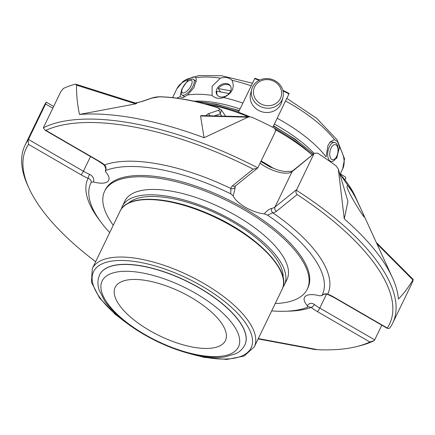 <?xml version="1.0" encoding="UTF-8"?>
<svg xmlns="http://www.w3.org/2000/svg" width="435" height="435" viewBox="0 0 435 435"><rect width="100%" height="100%" fill="white"/><g stroke="black" fill="none" stroke-linecap="round" stroke-linejoin="round"><path stroke-width="0.65" d="M221.779 323.569A61.226 24.344 -154.2 0 0 164.131 285.137A61.226 24.344 -154.2 0 0 115.177 287.301A61.226 24.344 -154.2 0 0 159.705 335.863A61.226 24.344 -154.2 0 0 225.422 340.594A61.226 24.344 -154.2 0 0 221.779 323.569M203.401 103.427A104.732 41.64 25.8 0 1 248.412 116.776M275.415 129.76A104.732 41.64 25.8 0 1 312.232 155.039M221.377 109.957L220.224 113.872A3.224 2.648 -108.7 0 0 218.152 110.398C220.208 109.74 219.925 108.821 217.315 107.63A3.224 1.011 107.6 0 1 217.707 107.543L221.382 109.957M135.301 103.008L141.413 101.589A3.224 2.643 71 0 1 142.082 101.469L135.959 102.937M141.413 101.589L151.456 98.163A3.224 2.648 71.3 0 1 152.071 98.049L142.082 101.469M151.456 98.163C153.843 97.32 156.66 96.853 159.917 96.76A3.224 2.224 91.4 0 0 159.466 96.82L152.071 98.049M209.942 115.797A3.224 2.643 -109 0 0 208.071 113.801L218.152 110.398M205.82 115.688L208.071 113.801M338.278 168.992L347.94 201.307L338.229 168.813L336.054 165.849A204.222 81.198 -154.2 0 0 317.659 153.174L314.472 153.234L292.108 171.629A3.224 2.904 51.1 0 1 292.831 170.716L314.467 153.234M338.37 169.519L344.27 218.87L347.94 201.307M344.27 218.87A204.222 81.198 25.8 0 1 392.348 277.486A204.222 81.198 25.8 0 1 398.422 299.062C403.501 293.935 408.329 287.551 412.913 279.906L376.949 243.866M355.716 198.023L350.594 188.888C349.011 186.588 347.946 185.555 347.402 185.783C343.998 186.381 364.057 218.283 364.264 216.94C363.937 215.368 361.088 209.066 355.716 198.023M413.158 280.026L412.913 279.906L413.158 280.026A204.222 81.198 -154.2 0 1 411.439 284.343L392.734 323.047A204.222 81.198 25.8 0 1 389.597 328.229C387.949 328.594 387.161 328.517 387.242 328.001L334.749 297.611A3.224 0.544 120.1 0 1 334.417 297.741L387.291 328.349L387.242 328.001A201.764 80.225 25.8 0 0 297.138 194.575C295.865 193.325 295.621 191.873 296.409 190.231L313.755 154.142M76.049 84.281L136.753 103.465L135.715 103.862L76.462 85.135L75.886 84.211L74.972 84.249A204.222 81.198 -154.2 0 0 63.445 88.425L60.748 91.774L43.364 127.792A204.222 81.198 25.8 0 1 257.77 167.861L257.259 168.329L253.159 169.117L232.475 185.832A25.779 10.25 -154.2 0 0 230.887 188.529A133.088 52.918 -154.2 0 0 104.585 164.93A3.224 1.397 127.8 0 1 103.894 164.811L98.033 160.896A3.224 0.544 120.1 0 0 98.359 160.765L45.865 130.38A201.764 80.225 25.8 0 1 253.159 169.117M76.462 85.135C76.468 95.434 77.473 105.199 79.491 114.432L135.715 103.862M79.491 114.432A204.222 81.198 25.8 0 1 204.075 137.716L200.546 115.982L201.274 115.579L249.886 116.808L247.966 117.184L200.546 115.982M204.075 137.716L247.966 117.184M257.77 167.861L275.273 131.865C275.882 130.152 275.355 128.771 273.68 127.716A204.222 81.198 -154.2 0 0 252.371 117.401L249.886 116.808M45.865 130.38L45.164 130.282L43.364 127.792M296.409 190.231A204.222 81.198 25.8 0 1 392.734 323.047M109.712 232.6A128.515 51.096 25.8 0 1 88.86 190.378A128.515 51.096 25.8 0 1 91.268 182.189L93.547 181.971A22.56 8.966 -154.2 0 0 108.696 180.291A22.56 8.966 -154.2 0 0 105.819 172.053L105.352 170.911L105.765 170.482A128.515 51.096 25.8 0 1 230.773 193.841L233.127 195.842A22.56 8.966 -154.2 0 0 264.284 213.879L267.558 215.135A128.515 51.096 25.8 0 1 321.895 295.599L319.616 295.816A22.56 8.966 -154.2 0 0 304.467 297.496A22.56 8.966 -154.2 0 0 307.338 305.74C309.214 303.065 311.547 302.629 314.342 304.435A22.56 8.966 -154.2 0 0 319.785 308.078A3.224 0.544 120.1 0 1 317.414 311.612L369.908 342.002L374.372 340.529L381.821 325.179M374.372 340.529A204.222 81.198 25.8 0 1 359.256 345.945L356.466 346.63A201.764 80.225 25.8 0 1 317.963 349.718L258.308 338.571M369.908 342.002A201.764 80.225 25.8 0 1 356.466 346.63M258.145 338.914L314.326 349.414L317.963 349.718M95.646 261.691A201.764 80.225 25.8 0 1 29.047 188.35L27.851 185.74A204.222 81.198 25.8 0 1 25.007 145.279A204.222 81.198 25.8 0 1 28.139 140.097L28.536 144.382L81.03 174.767A3.224 0.544 -59.9 0 0 83.4 171.232A22.56 8.966 -154.2 0 0 89.55 174.304A3.224 0.353 113 0 0 88.06 178.279A133.088 52.918 -154.2 0 0 99.86 220.627M29.047 188.35A201.764 80.225 25.8 0 1 28.536 144.382M52.804 108.206L45.583 104.025L28.139 140.097M45.583 104.025L46.115 102.426A204.222 81.198 -154.2 0 0 43.718 106.58L25.007 145.279M53.641 106.472L46.306 102.22L46.115 102.426M232.475 185.832A3.224 2.904 -128.9 0 0 235.786 185.674L235.444 186.082A22.56 8.966 -154.2 0 0 235.117 187.121A3.224 2.936 -171.2 0 1 230.887 188.529L230.773 193.841M264.284 213.879C266.671 210.855 269.183 209.017 271.81 208.365A3.224 2.605 79.2 0 0 272.821 212.807L267.558 215.135M327.745 294.403C325.277 293.783 323.297 294.223 321.802 295.718L321.895 295.599C323.586 293.951 325.527 293.456 327.718 294.103A3.224 0.353 113 0 0 327.745 294.403L334.417 297.741M314.342 304.435A3.224 1.397 127.8 0 1 311.194 307.453L308.355 306.615L307.398 307.311A128.515 51.096 25.8 0 1 271.685 310.9M98.359 160.765A25.779 10.25 -154.2 0 1 104.585 164.93C105.955 166.344 106.347 168.193 105.765 170.482M235.117 187.121C234.943 189.198 234.28 192.107 233.127 195.842M307.338 305.74L307.398 307.311M91.268 182.189C91.23 180.411 90.159 179.106 88.06 178.279A25.779 10.25 -154.2 0 1 81.03 174.767M89.55 174.304C92.949 176.083 94.281 178.638 93.547 181.971M275.246 303.543A112.545 44.751 -154.2 0 0 307.289 289.161L307.909 287.878A112.545 44.751 -154.2 0 0 226.059 198.605A112.545 44.751 -154.2 0 0 105.254 189.91L104.634 191.193A112.545 44.751 -154.2 0 0 111.333 222.497A112.545 44.751 -154.2 0 0 113.269 225.238M285.583 135.709A93.802 37.296 -154.2 0 0 275.366 129.603M312.265 155.012A94.455 37.557 -154.2 0 0 272.848 127.232M238.565 112.034A94.455 37.557 -154.2 0 0 205.635 103.818M99.707 274.735A80.622 32.054 25.8 0 1 99.74 274.664A80.622 32.054 25.8 0 1 186.278 280.896A80.622 32.054 25.8 0 1 244.91 344.846A80.622 32.054 25.8 0 1 244.878 344.917M283.152 277.894A87.049 34.61 -154.2 0 0 276.568 259.2A87.049 34.61 -154.2 0 0 201.052 206.87A87.049 34.61 -154.2 0 0 128.456 203.112M282.957 287.127A90.034 35.8 -154.2 0 0 284.441 284.707A90.034 35.8 -154.2 0 0 218.957 213.291A90.034 35.8 -154.2 0 0 122.317 206.331A90.034 35.8 -154.2 0 0 121.338 209.001M122.317 206.331L124.899 200.992A90.034 35.8 25.8 0 1 173.054 191.454A90.034 35.8 25.8 0 1 257.563 229.957A90.034 35.8 25.8 0 1 287.024 279.368L284.441 284.707M307.289 289.161A112.545 44.751 -154.2 0 0 225.439 199.888A112.545 44.751 -154.2 0 0 104.634 191.193M254.616 86.891A14.181 12.974 -165.1 0 1 278.895 85.396A14.181 12.974 -165.1 0 1 269.086 105.683A14.181 12.974 -165.1 0 1 254.616 86.891M252.653 86.859A16.111 14.741 -165.1 0 1 272.468 79.583A16.111 14.741 -165.1 0 1 282.902 97.56A16.111 14.741 -165.1 0 1 263.539 107.657A16.111 14.741 -165.1 0 1 251.762 89.262A16.111 14.741 -165.1 0 1 252.653 86.859M282.902 97.56L281.766 101.833A16.111 14.741 -165.1 0 1 280.869 104.237A16.111 14.741 -165.1 0 1 261.06 111.518A16.111 14.741 -165.1 0 1 250.625 93.541L251.762 89.262M282.989 90.899A122.779 48.818 25.8 0 1 288.949 93.927L272.827 127.276M259.14 80.334A122.779 48.818 25.8 0 0 254.709 78.637L238.462 112.246A122.779 48.818 -154.2 0 1 249.951 116.814M288.949 93.927L289.063 93.509L288.949 93.927M340.322 173.81L345.482 177.05L345.825 178.149L344.993 179.878M182.765 87.609A7.683 3.05 126.6 0 1 188.159 81.122A7.683 3.05 126.6 0 1 191.955 83.384A7.683 3.05 126.6 0 1 185.348 92.285A7.683 3.05 126.6 0 1 182.086 89.3A7.683 3.05 126.6 0 1 182.765 87.609M331.073 148.009A7.683 3.98 -79.4 0 1 337.941 148.748A7.683 3.98 -79.4 0 1 332.628 159.748A7.683 3.98 -79.4 0 1 331.073 148.009M188.159 81.122L189.312 80.344A9.668 3.839 126.6 0 1 193.564 79.442A9.668 3.839 126.6 0 1 190.878 89.49A9.668 3.839 126.6 0 1 182.037 94.96A9.668 3.839 126.6 0 1 181.672 90.632L182.086 89.3M217.304 95.194A8.058 6.101 -34 0 1 216.973 91.268L229.082 93.53M220.561 91.943L218.283 88.566L230.697 90.888M230.604 86.217A8.058 6.101 -34 0 0 218.283 88.566M329.382 146.758A9.668 5.008 -79.4 0 1 334.694 142.484A9.668 5.008 -79.4 0 1 337.837 152.908A9.668 5.008 -79.4 0 1 331.144 161.494A9.668 5.008 -79.4 0 1 329.382 146.758M182.037 94.96L184.244 96.603A9.668 3.839 -53.4 0 0 184.821 96.869M196.25 81.649A9.668 3.839 -53.4 0 0 195.772 81.079L193.564 79.442M217.669 87.663A8.058 6.101 -34 0 0 216.875 88.985A8.058 6.101 -34 0 0 216.973 94.759A8.058 6.101 -34 0 0 227.065 95.308A8.058 6.101 -34 0 0 230.327 85.744A8.058 6.101 -34 0 0 217.669 87.663M334.694 142.484L332.171 142.017A9.668 5.008 100.6 0 0 329.632 142.713M286.812 98.348L316.685 118.298L337.114 139.863L344.531 158.818L342.649 168.992A92.084 36.611 -154.2 0 0 339.474 147.079L337.609 141.723L334.433 139.608A92.084 36.611 -154.2 0 0 285.529 101.007M251.229 85.842A92.084 36.611 -154.2 0 0 231.991 80.306C229.212 77.473 225.346 76.756 220.387 78.137A92.084 36.611 -154.2 0 0 195.842 77.734C194.472 76.25 191.965 76.87 188.317 79.594A92.084 36.611 -154.2 0 0 176.844 88.838L183.059 81.465L186.533 79.311L198.969 75.543L221.562 75.761L252.49 83.221M195.842 77.734L196.364 79.795L193.972 87.56L187.507 94.977L183.07 97.581L179.981 96.836L181.765 89.186L188.317 79.594M231.991 80.306C235.096 87.462 232.317 93.21 223.655 97.549C218.789 99.066 214.923 98.343 212.052 95.379L212.133 86.244L220.387 78.137M277.193 118.249A92.084 36.611 -154.2 0 1 326.098 156.85L327.963 145.393L330.497 141.739L334.433 139.608M339.474 147.079L336.647 158.536M221.725 116.096L220.224 113.872L214.248 115.906M339.675 173.647A127.428 50.667 25.8 0 1 354.949 195.842L392.348 277.486M273.903 168.617A104.732 41.64 -154.2 0 0 261.179 161.021M159.466 96.82A138.705 55.153 25.8 0 1 217.315 107.63M271.81 208.365A22.56 8.966 -154.2 0 0 274.991 207.038L296.637 189.546M260.125 163.196A22.56 8.966 -154.2 0 0 292.108 171.629L274.991 207.038A3.224 2.904 51.1 0 0 276.453 211.29L297.138 194.575M326.554 294.076L319.785 308.078L374.72 339.876M28.465 139.434L83.4 171.232L90.507 156.535M334.749 297.611A25.779 10.25 -154.2 0 0 327.718 294.103A133.088 52.918 -154.2 0 0 272.821 212.807A25.779 10.25 -154.2 0 0 276.453 211.29M287.187 311.183A133.088 52.918 -154.2 0 0 311.194 307.453A25.779 10.25 -154.2 0 0 317.414 311.612M196.876 101.823A94.455 37.557 25.8 0 1 239.087 110.952M273.376 126.15A94.455 37.557 25.8 0 1 313.167 154.284M106.64 302.053A75.712 30.102 -154.2 0 0 226.091 355.384A75.712 30.102 -154.2 0 0 178.165 284.414A75.712 30.102 -154.2 0 0 106.64 302.053M244.845 344.982A80.622 32.054 -154.2 0 0 186.213 281.032A80.622 32.054 -154.2 0 0 99.675 274.8C97.532 279.526 97.369 284.626 99.169 290.091L104.53 300.743C115.509 316.098 133.213 329.757 157.649 341.72C174.343 349.648 190.242 354.639 205.342 356.7C212.503 357.63 218.941 357.717 224.661 356.956L235.944 353.655C237.167 353.019 241.507 351.088 244.845 344.982L244.91 344.846M127.879 323.901A87.5 34.789 25.8 0 1 120.843 260.451A87.5 34.789 25.8 0 1 245.895 323.504A87.5 34.789 25.8 0 1 188.85 353.378M137.058 330.252L115.253 314.391L99.501 297.888L91.426 282.212L92.318 268.574A89.953 35.768 25.8 0 1 164.245 265.393A89.953 35.768 25.8 0 1 248.94 321.862A89.953 35.768 25.8 0 1 254.296 346.88L244.16 356.047L226.858 359.457L204.135 357.363L178.16 350.121M254.296 346.88L282.076 289.405A89.953 35.768 -154.2 0 0 276.725 264.388A89.953 35.768 -154.2 0 0 192.031 207.919A89.953 35.768 -154.2 0 0 120.103 211.1L92.318 268.574M179.981 96.836A92.084 36.611 -154.2 0 0 176.876 98.147M212.052 95.379A92.084 36.611 -154.2 0 0 187.507 94.977M242.893 103.084A92.084 36.611 -154.2 0 0 223.655 97.549M314.19 153.457A87.174 34.659 -154.2 0 0 274.376 124.078M240.038 108.978A87.174 34.659 -154.2 0 0 194.162 101.214M225.596 116.194L221.388 109.968M339.621 173.462L354.949 195.842M159.917 96.76C177.159 97.25 196.424 100.844 217.707 107.543M376.329 242.507L413.25 279.509M235.786 185.674L257.096 168.454M45.164 130.288L98.033 160.896M260.935 161.526L269.994 166.909L277.824 170.003L284.321 171.515L291.722 171.287L292.831 170.716M105.346 170.911C106.107 169.133 105.623 167.1 103.894 164.811M195.217 101.447L216.054 104.106L239.255 110.604M273.544 125.797L295.37 139.336L313.428 154.072M282.076 289.405C292.483 270.793 255.459 233.595 208.506 213.77C167.85 195.815 127.482 194.086 120.103 211.1M289.117 93.46L282.826 90.268M259.744 80.045L255.035 78.24M331.144 161.494L329.534 161.189M172.592 97.63L176.844 88.838M340.186 174.092L342.649 168.992"/></g></svg>
